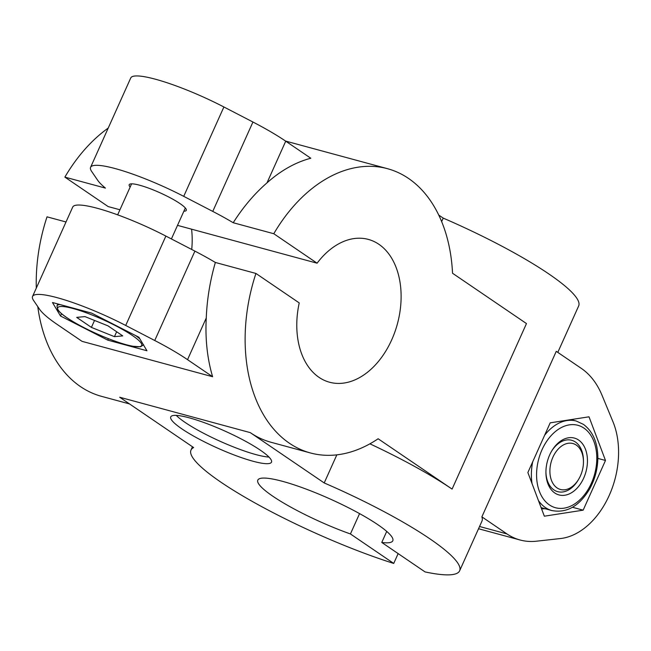 <?xml version="1.0" encoding="UTF-8"?>
<svg xmlns="http://www.w3.org/2000/svg" width="651" height="651" viewBox="0 0 651 651"><rect width="100%" height="100%" fill="white"/><g stroke="black" fill="none" stroke-linecap="round" stroke-linejoin="round"><path stroke-width="0.98" d="M550.201 422.841L589.009 416.811L605.487 460.469L583.15 510.164L544.342 516.194L527.871 472.536L550.201 422.841M597.854 458.402L605.487 460.469M572.489 507.275L583.15 510.164M578.658 479.258A23.802 16.145 105.2 0 0 580.423 475.865A23.802 16.145 105.2 0 0 583.459 461.543A23.802 16.145 105.2 0 0 571.594 443.258A23.802 16.145 105.2 0 0 552.927 457.148A23.802 16.145 105.2 0 0 555.954 487.062A23.802 16.145 105.2 0 0 578.658 479.258L578.08 480.226A26.626 18.057 -74.8 0 1 557.907 491.708A26.626 18.057 -74.8 0 1 545.92 472.056M551.568 451.233A26.626 18.057 -74.8 0 1 571.83 440.32A26.626 18.057 -74.8 0 1 583.442 460.42L583.459 461.543M583.695 478.086A29.45 19.978 -74.8 0 1 560.601 495.265A29.45 19.978 -74.8 0 1 545.929 472.642A29.45 19.978 -74.8 0 1 551.861 450.728A29.45 19.978 -74.8 0 1 578.584 440.019A29.45 19.978 -74.8 0 1 583.695 478.086M545.025 508.7A47.857 32.46 -74.8 0 1 541.542 508.773M267 182.85L285.732 141.177L310.804 158.242A147.264 99.872 -74.8 0 0 267 182.85C254.362 193.852 243.108 207.14 233.213 222.732A92.043 15.445 -155.8 0 0 212.763 211.404L183.728 196.35A73.628 12.353 -155.8 0 0 90.57 167.34A73.628 12.353 -155.8 0 0 91.62 171.392L97.634 180.197A92.043 15.445 -155.8 0 0 105.438 188.106L64.872 177.113L108.164 206.579L119.939 209.768M285.732 141.177A92.043 15.445 -155.8 0 0 252.938 122.022L223.895 106.976A73.628 12.353 -155.8 0 0 130.745 77.957L90.57 167.34M192.468 446.773L190.987 450.077A147.264 24.714 -155.8 0 1 193.632 447.562L119.694 397.24L250.261 432.622A147.264 99.872 -74.8 0 0 271.255 442.338L310.429 452.958A147.264 99.872 -74.8 0 1 255.933 273.453L215.359 262.459A92.043 15.445 24.2 0 0 194.909 251.123L165.875 236.077A73.628 12.353 24.2 0 0 72.717 207.067L32.55 296.449A73.628 12.353 -155.8 0 0 33.6 300.502L39.605 309.306A92.043 15.445 -155.8 0 0 56.962 324.279L82.042 341.352L212.617 376.734L187.537 359.661A92.043 15.445 -155.8 0 0 154.743 340.506L125.708 325.459A73.628 12.353 -155.8 0 0 32.55 296.449M190.987 450.077A147.264 24.714 -155.8 0 0 254.142 502.474A147.264 24.714 -155.8 0 0 393.725 563.432L350.425 533.958A74.002 12.418 -155.8 0 1 257.812 480.113A74.002 12.418 -155.8 0 1 330.399 499.114A74.002 12.418 -155.8 0 1 392.805 540.778A74.002 12.418 -155.8 0 1 381.763 542.454L425.062 571.92A147.264 24.714 -155.8 0 0 459.63 570.813A147.264 24.714 -155.8 0 0 324.206 482.944L250.261 432.622M324.206 482.944L336.827 454.862M253.019 461.242A55.221 9.269 -155.8 0 0 271.491 462.169A55.221 9.269 -155.8 0 0 224.92 431.076A55.221 9.269 -155.8 0 0 170.749 416.892A55.221 9.269 -155.8 0 0 197.733 438.359A55.221 9.269 -155.8 0 0 253.019 461.242M438.717 215.042L443.225 218.109A147.264 24.714 -155.8 0 1 578.649 305.978L557.793 352.386M441.647 221.625L443.225 218.109M310.429 452.958A147.264 99.872 -74.8 0 0 378.141 438.766L452.087 489.096A147.264 24.714 -155.8 0 0 369.923 443.827M481.87 516.853L556.255 351.337L581.335 368.401A92.043 62.415 -74.8 0 1 602.012 395.255L612.973 421.775A73.628 49.932 -74.8 0 1 609.206 495.452A73.628 49.932 -74.8 0 1 560.503 538.54L536.416 541.201A92.043 62.415 -74.8 0 1 520.068 539.996A92.043 62.415 -74.8 0 1 506.95 533.926L481.87 516.853A147.264 24.714 24.2 0 1 481.943 521.158L459.63 570.813M52.471 302.512L60.51 316.012L107.749 340.131L146.955 350.759L138.915 337.259L91.669 313.131L52.471 302.512M212.617 376.734A147.264 99.872 -74.8 0 1 206.261 317.989C207.018 299.314 210.045 280.801 215.359 262.459M84.98 316.606L76.68 317.371L91.409 327.396L114.446 336.657L122.746 335.892L108.017 325.866L84.98 316.606M116.651 331.741L114.446 336.657M94.533 320.447L91.409 327.396M176.266 415.395A55.221 9.269 -155.8 0 0 255.989 454.618A55.221 9.269 -155.8 0 0 268.961 457.051M191.581 229.185A74.002 50.184 -74.8 0 1 191.728 249.471M177.511 225.368L317.086 263.191A74.002 50.184 -74.8 0 1 368.303 239.397A74.002 50.184 -74.8 0 1 397.387 323.946A74.002 50.184 -74.8 0 1 329.593 382.243A74.002 50.184 -74.8 0 1 299.232 302.918L255.933 273.453M381.763 542.454L386.727 531.411M36.301 288.1A147.264 99.872 -74.8 0 1 47.018 216.832L66.02 221.983M183.867 211.217A31.297 5.249 -155.8 0 0 186.276 210.354A31.297 5.249 -155.8 0 0 159.886 192.737A31.297 5.249 -155.8 0 0 129.191 184.697A31.297 5.249 -155.8 0 0 130.143 187.073M233.213 222.732L273.786 233.725L317.086 263.191M350.425 533.958L359.572 513.615M393.725 563.432L398.143 553.602M60.51 316.012L61.536 313.717M107.749 340.131L108.4 338.691M452.087 489.096L526.472 323.571L452.535 273.249A147.264 99.872 -74.8 0 0 387.467 168.682L285.569 141.072M273.786 233.725A147.264 99.872 -74.8 0 1 387.467 168.682M64.872 177.113A147.264 99.872 -74.8 0 1 108.221 128.068M129.533 403.937L101.515 396.345A147.264 99.872 -74.8 0 1 37.774 306.613M583.939 428.106A42.706 28.961 -74.8 0 1 579.414 500.245A42.706 28.961 -74.8 0 1 536.693 471.169A42.706 28.961 -74.8 0 1 583.939 428.106M541.119 507.642L551.942 510.571A46.392 31.46 -74.8 0 1 538.434 500.538M532.054 483.612A46.392 31.46 -74.8 0 1 532.713 461.762M544.627 435.259A46.392 31.46 -74.8 0 1 576.208 421.026L583.402 424.354C592.849 431.377 597.675 442.477 597.854 457.669C597.74 468.801 594.981 479.266 589.594 489.056C579.317 506.144 566.769 513.313 551.942 510.571M183.728 196.35L223.895 106.976M212.763 211.404L252.938 122.022M479.543 526.496L506.95 533.926M187.537 359.661L206.261 317.989M135.644 335.582A47.49 7.967 24.2 0 1 139.908 338.919M57.833 303.96L56.987 305.84A47.49 7.967 24.2 0 1 60.014 304.554M132.356 335.477A46.018 7.722 24.2 0 1 106.406 337.877A46.018 7.722 24.2 0 1 60.372 306.54A46.018 7.722 24.2 0 1 132.356 335.477M125.708 325.459L165.875 236.077M154.743 340.506L194.909 251.123M570.992 419.61L576.208 421.026M131.6 183.834L117.66 214.846M185.323 207.978L171.408 238.95M143.627 344.778L140.518 346.771L132.47 346.226C123.161 344.33 111.467 340.286 97.406 334.085C86.721 329.3 77.518 324.483 69.812 319.633C63.456 315.613 59.379 312.244 57.589 309.534L56.987 305.84M520.068 539.996L478.534 528.742"/></g></svg>
